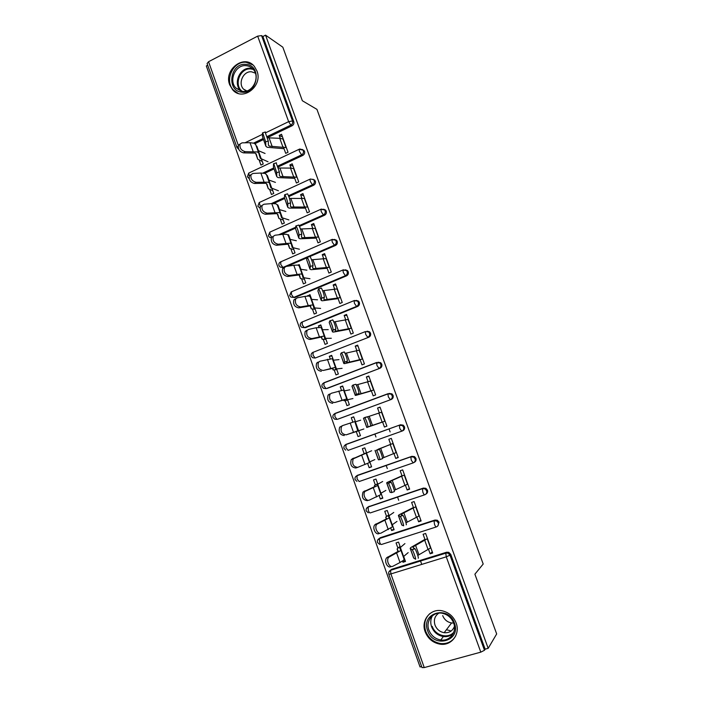 <?xml version="1.0" encoding="UTF-8"?>
<svg xmlns="http://www.w3.org/2000/svg" width="703" height="703" viewBox="0 0 703 703"><rect width="100%" height="100%" fill="white"/><g stroke="black" fill="none" stroke-linecap="round" stroke-linejoin="round"><path stroke-width="1.05" d="M229.696 84.799L232.64 89.764C242.526 101.909 263.212 86.109 256.947 70.941L254.372 66.425C244.539 53.577 223.378 69.553 229.696 84.799M425.174 631.804C428.022 638.79 433.03 642.911 440.219 644.185C451.475 646.031 460.527 634.062 456.124 622.972C453.576 616.645 449.112 612.629 442.723 610.933C430.842 607.787 420.552 620.16 425.174 631.804M207.701 65.23L206.322 65.95L420.06 666.971L421.633 666.541M236.937 147.402L207.086 63.525L208.554 61.723L257.667 36.125L261.569 35.607L262.904 36.53L265.549 35.15L282.826 47.189L302.352 100.749L316.939 109.369L483.198 564.026L474.894 574.184L496.678 633.939L488.181 648.333L485.14 649.168L450.764 554.395L449.99 555.177L484.481 650.275L485.14 649.168M375.964 437.011L374.875 433.988M390.13 431.923L389.031 428.892M387.3 468.55L386.167 465.395M398.706 500.29L397.529 497.012M484.481 650.275L480.799 652.147L424.252 667.586L422.011 667.604L388.812 574.272M421.756 564.404L420.482 560.862M265.549 35.15L488.181 648.333M425.201 540.106L423.101 534.28L425.64 533.472L432.688 552.997L430.139 553.797L432.266 551.829M403.663 556.416L405.473 561.477L402.977 562.259L405.104 560.432M400.385 547.242L398.548 542.118L396.061 542.918L397.889 548.032M428.558 549.403L430.139 553.797M402.538 561.038L402.977 562.259M302.343 149.431L304.522 151.259C304.988 153.069 304.425 154.449 302.844 155.398L278.186 166.971M274.003 168.94L264.688 173.316M262.904 36.53L293.766 121.601C294.223 123.403 293.669 124.782 292.096 125.749L267.553 137.586M263.458 139.554L254.969 143.649M390.086 570.555L391.659 569.289L446.66 552.215L448.769 552.321L450.764 554.395M294.126 176.708L296.402 183.008L298.74 181.928L292.211 163.834L289.882 164.924L291.024 168.096M272.026 188.632L273.748 193.439L271.446 194.503L269.732 189.696M268.977 180.126L267.325 175.495L266.859 175.706M323.661 209.213L325.594 210.083L326.236 211.128C326.71 212.965 326.139 214.336 324.54 215.25L299.487 226.392M295.585 228.124L281.244 234.494M315.823 236.867L317.993 242.86L320.366 241.832L313.749 223.51L311.385 224.556L312.677 228.141M293.283 248.018L295.014 252.869L292.685 253.888L290.954 249.038M290.198 239.407L288.511 234.697L288.01 234.916M345.393 269.785L347.475 270.585L348.231 271.762C348.714 273.616 348.134 274.978 346.509 275.866L294.847 297.545L292.096 297.149M337.8 297.782L339.857 303.476L342.256 302.492L335.559 283.942L333.169 284.943L334.61 288.951M314.803 308.151L316.552 313.046L314.197 314.021L312.448 309.127M311.684 299.434L309.97 294.645L307.756 296.025M367.089 331.175L369.602 331.842L370.507 333.169C370.991 335.041 370.402 336.403 368.759 337.255L315.19 358.047L368.759 337.255M360.05 359.479L361.992 364.866L364.435 363.926L357.651 345.129L355.226 346.087L356.825 350.533M336.596 369.049L338.363 373.978L335.972 374.901L334.206 369.971M333.442 360.217L331.693 355.349L329.312 356.28L330.164 358.671M389.111 393.425L391.966 393.865L393.074 395.358C393.557 397.248 392.968 398.61 391.29 399.436L337.712 419.208M335.586 413.39L336.043 413.171M382.59 421.976L384.418 427.037L386.896 426.141L380.024 407.107L377.564 408.021L379.321 412.916M358.671 430.711L360.454 435.684L358.02 436.563L356.245 431.589M355.472 421.774L353.697 416.817L351.28 417.705L352.862 422.125M357.555 475.272L411.905 456.326L414.55 456.651L415.921 458.356C416.413 460.272 415.816 461.616 414.111 462.416L414.005 462.469M405.429 485.281L407.134 490.009L409.647 489.165L402.687 469.885L400.183 470.746L402.116 476.098M381.026 493.163L382.819 498.181L380.358 499.007L382.643 497.671M377.783 484.103L375.982 479.068L373.521 479.912L375.323 484.947M379.198 495.773L380.358 499.007M378.97 538.735L380.393 537.663L434.999 520.044L437.319 520.229L439.076 522.18L437.776 525.976M392.309 524.693L394.111 529.728L391.633 530.537L393.838 528.955M389.049 515.571L387.23 510.492L384.752 511.309L386.571 516.389M390.833 528.296L391.633 530.537M416.958 517.241L418.601 521.793L421.132 520.976L414.129 501.582L411.606 502.417L413.619 507.997M368.214 506.828L423.417 488.075L425.913 488.339L427.459 490.167C427.942 491.951 427.424 493.26 425.895 494.112M369.813 461.836L371.597 466.836L369.154 467.688L371.518 466.59M366.588 452.837L364.804 447.846L362.37 448.707L364.154 453.707M367.643 463.453L369.154 467.688M393.97 453.523L395.736 458.418L398.232 457.548L391.316 438.4L388.838 439.278L390.683 444.401M401.747 431.176C403.434 430.368 404.04 429.006 403.548 427.099L402.318 425.5L399.322 425.368L399.779 428.47L401.747 431.176L348.073 450.368L345.99 447.758L345.946 444.393L400.473 424.77L403.232 425.157L404.462 426.756C404.954 428.654 404.348 430.016 402.67 430.825L401.888 431.124M347.598 399.779L349.373 404.735L346.957 405.64L345.191 400.684M344.417 390.894L342.66 385.982L340.261 386.896L341.473 390.297M371.289 390.631L373.17 395.851L375.63 394.928L368.803 376.026L366.36 376.957L368.038 381.624M378.012 362.203L380.762 362.757L381.755 364.163C382.239 366.043 381.65 367.405 379.989 368.249L326.236 388.592M325.665 338.503L327.431 343.416L325.05 344.365L323.292 339.461M322.528 329.733L320.796 324.9L318.433 325.858L318.925 327.246M348.89 328.538L350.885 334.074L353.31 333.108L346.57 314.434L344.162 315.419L345.683 319.645M356.219 300.366L358.512 301.121L359.338 302.369C359.813 304.223 359.233 305.594 357.599 306.464L305.577 327.642L302.879 327.282M304.012 277.993L305.752 282.87L303.406 283.863L301.666 278.994M300.91 269.328L299.206 264.574L297.993 265.101M326.781 267.228L328.89 273.072L331.28 272.061L324.619 253.625L322.238 254.653L323.608 258.449M283.353 267.843L281.393 267.21M334.373 239.407L336.509 240.241L337.203 241.349C337.677 243.194 337.106 244.565 335.489 245.461L309.505 256.692M307.035 257.764L287.439 266.226M282.624 218.238L284.346 223.062L282.035 224.099L280.312 219.274M279.557 209.679L277.887 205.004L277.421 205.214M304.944 206.691L307.158 212.842L309.513 211.788L302.94 193.58L300.594 194.652L301.815 198.026M312.984 179.23L315.348 181.102C315.814 182.921 315.252 184.3 313.661 185.232L288.845 196.576M284.61 198.51L273.678 203.501M261.498 159.212L263.212 164.001L260.927 165.082L259.214 160.293M258.467 150.758L256.823 146.162L256.367 146.382M283.379 146.918L285.708 153.351L288.028 152.252L281.534 134.273L279.223 135.389L280.295 138.35M418.601 521.793L420.816 520.115M407.134 490.009L409.436 488.594M395.736 458.418L398.135 457.284M377.564 408.021L380.095 407.309M351.28 417.705L353.758 416.993M366.36 376.957L368.978 376.509M340.261 386.896L342.818 386.422M355.226 346.087L357.932 345.902M329.312 356.28L331.948 356.043M344.162 315.419L346.948 315.489M318.433 325.858L321.139 325.849M333.169 284.943L336.043 285.26M307.615 295.629L310.401 295.84M322.238 254.653L325.199 255.224M299.144 265.927L299.724 266.015M311.385 224.556L314.426 225.373M288.52 236.243L289.118 236.384M300.594 194.652L303.714 195.706M277.966 206.744L278.573 206.928M289.882 164.924L293.072 166.224M267.474 177.428L268.098 177.648M279.223 135.389L282.492 136.927M257.043 148.289L257.676 148.553M417.784 555.458L430.816 547.813M410.236 548.56L413.592 557.892L415.473 559.193C416.44 559.975 413.399 551.161 412.213 549.746L414.717 548.516L413.048 547.646L413.408 546.697L427.477 538.568M424.937 539.368L410.824 547.514L410.174 548.375L412.002 549.535M414.717 548.516L414.919 548.718C416.123 550.133 419.164 558.938 418.188 558.173M390.965 566.644C387.538 568.745 383.741 560.774 386.72 557.734L397.546 551.706L398.144 550.95L397.107 548.973L400.051 546.31M404.128 559.254L403.496 560.335L400.025 562.505L392.977 566.196C389.559 568.296 385.754 560.309 388.724 557.268L386.72 557.734M404.937 543.595L399.726 548.032L400.807 550.01L400.112 550.897L388.724 557.268M408.171 552.62L403.241 556.811M454.402 623.069C461.555 641.136 433.391 648.931 427.661 630.696C420.526 612.919 448.409 604.721 454.402 623.069M453.637 623.043C451.581 617.928 447.969 614.712 442.802 613.385C433.356 610.986 425.227 620.837 428.909 630.099C431.15 635.626 435.113 638.922 440.799 639.976C449.841 641.549 457.178 631.944 453.637 623.043L451.572 622.963C447.336 622.164 444.366 619.712 442.688 615.591M454.419 626.408C452.6 631.004 449.182 633.104 444.155 632.7C439.788 631.856 436.73 629.317 434.999 625.064C433.505 619.932 434.779 615.96 438.813 613.139M429.832 613.614C424.893 618.306 423.514 624.185 425.702 631.259C428.522 638.183 433.496 642.278 440.614 643.544C447.433 644.115 452.486 641.514 455.781 635.749M446.414 629.73L450.236 630.679M245.918 64.386C262.114 65.063 257.904 94.395 241.973 92.172C225.962 91.346 230.03 62.409 245.918 64.386M242.553 91.381C252.79 92.919 260.505 77.093 253.221 69.333C251.331 67.163 248.994 65.941 246.199 65.669C235.751 64.254 228.29 80.441 235.856 87.989L242.553 91.381M246.173 91.091L243.519 89.123C237.658 83.235 243.484 70.695 251.604 71.82L255.374 73.156M252.799 64.843L246.217 62.321C233.211 60.572 223.993 80.731 233.414 90.063L238.194 93.394M405.983 522.786L419.269 515.835M398.425 515.633L401.773 524.965L403.478 525.791C404.357 526.362 401.413 517.777 400.262 516.406L402.74 515.194L401.07 514.543L401.65 513.963L415.956 506.643M413.434 507.478L399.084 514.807L398.373 515.51L400.033 516.195M402.74 515.194L402.968 515.404C404.137 516.767 407.081 525.343 406.185 524.781M394.234 490.334L407.802 484.059M386.685 482.935L390.033 492.249L391.571 492.61C392.362 492.988 389.506 484.613 388.39 483.295L390.85 482.091L389.462 481.977L389.972 481.45L404.506 474.938M402.002 475.79L387.415 482.32L386.659 482.856L388.144 483.084M390.85 482.091L391.096 482.302C392.23 483.62 395.077 491.986 394.269 491.617L391.633 492.583M382.511 458.101L396.404 452.495M375.024 450.447L378.372 459.753L379.734 459.657C380.446 459.841 377.678 451.669 376.597 450.395L378.363 449.147L393.135 443.426M390.648 444.305L376.342 450.184M379.031 449.208L379.295 449.41C380.393 450.685 383.161 458.857 382.432 458.672L379.761 459.648M364.629 417.503L367.572 416.738C369.462 420.42 370.499 423.496 370.674 425.948L385.086 421.132M367.625 416.817L381.834 412.116M382.608 422.028L366.781 427.477L363.46 418.197L367.572 416.738M366.781 427.477L367.985 426.914C367.792 424.463 366.755 421.396 364.875 417.705M353.011 385.033L355.929 384.277C357.748 387.836 358.776 390.894 358.996 393.443L357.932 394.445L358.679 394.357L373.838 389.963M356.342 384.963L370.604 381.008M355.252 395.341L351.966 386.193L352.95 385.059L355.929 384.277M371.377 390.886L356.175 395.297L355.27 395.402L356.307 394.392C356.07 391.852 355.05 388.794 353.231 385.226M379.172 533.542C375.78 535.458 371.984 527.795 374.831 524.781L385.903 519.139L386.545 518.524L385.727 517.162L388.812 514.912M392.52 526.802L381.158 533.032C377.775 534.948 373.97 527.268 376.808 524.253L374.831 524.781M393.768 512.452L388.337 516.222L389.207 517.575L388.451 518.304L376.808 524.253M396.984 521.415L391.87 525.027M367.449 500.659C362.95 500.149 361.474 497.276 363.02 492.038L374.339 486.784L375.024 486.309L374.427 485.545L377.643 483.717M380.982 494.56L369.409 500.088C366.061 501.828 362.265 494.437 364.971 491.441L363.02 492.038M382.678 481.502L377.028 484.613L377.678 485.36L376.87 485.922L364.971 491.441M385.868 490.413L380.56 493.444M357.493 467.433L355.815 467.996C351.359 467.433 349.857 464.604 351.298 459.507L366.544 452.714M369.514 462.539L357.748 467.354C353.293 466.792 351.781 463.954 353.222 458.848L351.298 459.507M371.65 450.755L353.222 458.848M374.822 459.604L369.33 462.056M366.228 453.338L369.514 462.565M363.846 428.988L357.836 430.974L354.839 421.563L342.827 425.508L341.553 426.457C340.217 431.431 341.755 434.226 346.157 434.841L358.697 430.772M358.135 430.719L346.157 434.841M344.25 435.544C339.857 434.929 338.319 432.143 339.663 427.178L342.651 425.57M360.692 420.192L354.971 421.914M343.565 390.024L331.333 393.267L329.962 394.278C328.732 399.111 330.287 401.87 334.637 402.547L343.354 400.112L344.171 400.007L344.136 400.833L347.713 400.104M352.941 398.557L346.72 399.91L346.79 399.058L345.841 399.181L334.637 402.547M332.765 403.311C328.415 402.634 326.86 399.884 328.099 395.06L329.47 394.049M349.804 389.814L343.899 390.991M344.057 351.878L344.347 352.027C346.113 355.463 347.133 358.512 347.387 361.157L346.5 362.388L347.282 362.625L362.66 358.996M345.076 353.345L359.444 350.103M343.802 363.425L340.56 354.136L341.377 352.809L344.347 352.027M360.217 359.945L344.795 363.583L343.837 363.539L344.707 362.089C344.435 359.453 343.416 356.403 341.667 352.959M376.474 363.231L379.295 362.572M332.343 358.671L319.918 361.245L318.45 362.3C317.317 367.01 318.898 369.725 323.204 370.463L332.071 368.53L332.923 368.565L333.099 369.963L336.807 369.629M342.097 368.319L335.674 369.04L335.533 367.616L334.531 367.581L323.204 370.463M321.359 371.289C317.062 370.56 315.48 367.845 316.622 363.143L318.081 362.089M338.987 359.628L332.906 360.252M332.554 319.865L332.853 319.979C334.558 323.31 335.559 326.341 335.867 329.074L335.12 330.928L335.955 331.095L351.553 328.222M333.855 321.948L348.354 319.382M332.422 331.719L329.189 322.457L329.883 320.779L332.853 319.979M349.127 329.189L333.486 332.088L332.484 331.886L333.187 329.997C332.871 327.273 331.86 324.232 330.173 320.902M321.201 327.519L316.139 327.747L308.573 329.435L307.026 330.524C305.981 335.111 307.58 337.8 311.842 338.591L310.023 339.47L320.849 337.159L321.754 337.317L322.132 339.285L325.964 339.338M331.324 338.266L324.698 338.363L324.355 336.368L323.292 336.175L311.842 338.591M310.023 339.47C305.77 338.688 304.171 335.999 305.216 331.429L306.772 330.331M328.231 329.637L321.974 329.716M321.13 288.063L321.42 288.142C323.072 291.367 324.065 294.39 324.417 297.211L323.784 299.144L324.698 299.777L340.507 297.65M322.677 290.761L337.343 288.863M321.122 300.225L317.897 290.98L318.459 288.959L321.42 288.142M338.108 298.634L322.255 300.787L321.192 300.436L321.746 298.116C321.385 295.304 320.383 292.272 318.749 289.047M310.12 296.569L308.925 296.016L304.935 296.402L297.307 297.826L295.673 298.951C294.715 303.415 296.341 306.069 300.55 306.921L298.766 307.861L309.707 305.981L310.656 306.271L311.236 308.802L315.19 309.241M320.612 308.406L313.784 307.879L313.239 305.322L312.132 304.979L300.55 306.921M298.766 307.861C294.557 307.018 292.931 304.373 293.898 299.909L295.532 298.784M317.536 299.821L311.113 299.364M309.777 256.463L310.067 256.498C311.666 259.627 312.65 262.641 313.037 265.558L312.536 267.825L313.52 268.651L329.54 267.263M311.561 259.785L326.394 258.537M309.891 268.933L306.675 259.715L307.106 257.351L310.067 256.498M327.159 268.274L311.086 269.688L309.979 269.196L310.375 266.446C309.97 263.546 308.977 260.523 307.396 257.395M299.118 265.813L297.861 265.075L293.81 265.268L286.112 266.428L284.399 267.579C283.52 271.929 285.163 274.557 289.337 275.462L287.58 276.464L298.634 275.014L299.619 275.427L300.401 278.502L304.487 279.328M309.97 278.722L302.949 277.588L302.202 274.478L301.042 273.985L289.337 275.462M287.58 276.464C283.406 275.558 281.771 272.94 282.65 268.59L284.364 267.439M306.912 270.189L300.322 269.205M298.494 225.074L298.784 225.065C300.33 228.097 301.315 231.111 301.736 234.108L301.455 237.192L302.413 237.728L318.644 237.069M300.489 229.002L315.515 228.396M298.731 237.842L295.524 228.651L295.831 225.953L298.784 225.065M316.271 238.106L299.996 238.792L298.837 238.15L299.074 234.987C298.634 231.99 297.65 228.976 296.121 225.944M288.177 235.25L286.859 234.336L282.755 234.319L274.996 235.233L273.203 236.401C272.404 240.637 274.065 243.238 278.195 244.205L276.464 245.268L287.632 244.231L288.661 244.776L289.636 248.396L293.845 249.591M299.399 249.222L292.176 247.482L291.235 243.827L290.023 243.185L278.195 244.205M276.464 245.268C272.333 244.301 270.673 241.709 271.481 237.473L273.265 236.305M296.358 240.742L289.592 239.231M287.29 193.887L287.58 193.835C289.065 196.77 290.049 199.784 290.515 202.859L290.374 206.357L291.376 207.007L307.809 207.06M289.478 198.413L304.698 198.448M287.641 206.954L284.443 197.78L284.627 194.749L287.58 193.835M305.462 208.123L288.977 208.097L287.773 207.306L287.852 203.729C287.378 200.654 286.393 197.64 284.908 194.696M277.316 204.889L275.928 203.791L271.771 203.58L263.941 204.239L262.087 205.417C261.349 209.547 263.027 212.13 267.122 213.158L265.418 214.266L276.701 213.65L277.773 214.318L278.942 218.484L283.274 220.048M288.889 219.898L281.472 217.57L280.339 213.369L279.073 212.578L267.122 213.158M265.418 214.266C261.331 213.246 259.653 210.672 260.391 206.541L262.105 205.381M285.866 211.471L278.933 209.45M276.156 162.885L279.355 171.822L279.372 175.706L280.409 176.479L297.053 177.244M278.52 168.017L290.515 168.087L293.959 168.676M276.631 176.26L273.441 167.112L273.502 163.755L276.437 162.797M294.715 178.325L278.028 177.595L276.771 176.664L276.71 172.674L273.775 163.65M266.516 174.713L265.075 173.439L260.848 173.035L252.966 173.439L251.041 174.625C250.373 178.659 252.069 181.216 256.12 182.305L254.442 183.474L265.839 183.272L266.955 184.063L268.318 188.756L272.764 190.689M278.441 190.759L270.831 187.842L269.504 183.105L268.195 182.174L256.12 182.305M254.442 183.474C250.391 182.393 248.704 179.845 249.372 175.812L251.024 174.652M275.435 182.385L268.344 179.845M265.093 132.041L268.274 140.978L268.432 145.257L269.513 146.154L286.349 147.612M267.615 137.806L279.776 138.324L283.283 139.097M265.681 145.767L262.5 136.637L262.447 132.955L265.365 131.953M284.03 148.72L267.149 147.279L265.848 146.206L265.629 141.821L262.711 132.797M255.787 144.73L254.284 143.271L250.004 142.683L242.06 142.841L240.066 144.027C239.468 147.964 241.173 150.504 245.198 151.646L243.546 152.876L255.048 153.078L256.2 153.983L257.746 159.203L262.316 161.497M268.054 161.787L260.259 158.298L258.748 153.034L257.386 151.953L245.198 151.646M243.546 152.876C239.53 151.734 237.816 149.203 238.422 145.266L240.022 144.115M265.066 153.465L257.808 150.433M480.799 652.147L446.273 556.829L390.903 573.929L424.252 667.586M448.769 552.321L447.987 553.085L449.99 555.177L446.273 556.829L445.755 553.191L446.66 552.215M390.903 573.929L388.794 574.237C388.337 572.488 388.917 571.179 390.552 570.309L445.878 552.98L447.987 553.085L445.755 553.191L390.552 570.309L390.903 573.929M208.554 61.723L238.352 145.416M245.013 142.779L262.465 134.326M265.796 132.718L288.643 121.654L257.667 36.125M261.569 35.607L292.518 120.951L293.766 121.601M292.096 125.749L290.857 125.108L288.643 121.654L292.518 120.951C292.984 122.761 292.43 124.15 290.857 125.108L267.228 136.514M238.73 149.335L236.964 147.481L238.132 146.127M391.659 569.289L388.873 571.952M436.22 526.96L381.58 544.456C380.956 544.684 380.288 543.894 379.567 542.083L379.409 538.366L434.999 520.044M437.319 520.229L436.51 520.888L434.032 520.923L434.533 524.429C435.262 526.275 435.895 527.092 436.422 526.89C438.154 526.125 438.769 524.781 438.268 522.839L436.51 520.888L434.182 520.703L379.225 538.603C377.616 539.482 377.045 540.774 377.502 542.488L379.699 544.412M380.393 537.663L377.634 540.124M424.647 494.824L370.34 512.891C369.699 513.058 369.013 512.241 368.302 510.44L368.187 506.845L423.417 488.075M369.198 506.248L366.465 508.48M413.153 462.899L359.171 481.529L357.106 478.998L357.027 475.518L411.905 456.326M358.082 475.026L355.384 477.021M344.391 445.746L345.946 444.393L400.473 424.77M391.29 399.436L338.152 419.085M391.966 393.865L391.017 394.093L392.125 395.596C392.608 397.494 392.019 398.856 390.332 399.682L388.337 396.896L387.898 393.917L334.628 413.751C333.117 414.629 332.581 415.877 333.029 417.494L334.584 419.146L337.045 419.392L334.936 416.712L334.927 413.461L388.091 393.671M379.989 368.249L327.22 388.416M380.762 362.757L379.778 362.889L380.771 364.295C381.254 366.184 380.666 367.546 378.996 368.39L376.975 365.525L376.553 362.669L323.652 383.021C322.159 383.9 321.64 385.139 322.088 386.738L323.529 388.328L326.087 388.627L323.951 385.868L323.986 382.731L376.703 362.449M357.599 306.464L356.544 306.411L304.373 327.66L305.577 327.642M358.512 301.121L354.066 300.752L354.47 303.388L356.544 306.411C358.187 305.533 358.767 304.162 358.284 302.299L357.458 301.051L354.716 300.515M346.509 275.866L345.419 275.708L293.617 297.457L294.847 297.545M347.475 270.585L342.932 270.084L343.328 272.615L345.419 275.708C347.054 274.82 347.625 273.449 347.15 271.595L346.394 270.418L343.486 269.864M335.489 245.461L334.364 245.206L282.931 267.448L283.845 267.579M336.509 240.241L331.869 239.6L332.247 242.034L334.364 245.206C335.99 244.301 336.561 242.93 336.087 241.085L335.384 239.969L332.37 239.398M324.54 215.25L323.389 214.898L299.153 225.681M295.682 227.227L278.652 234.802M325.594 210.083L320.876 209.309L321.245 211.656L323.389 214.898C324.997 213.984 325.559 212.605 325.094 210.768L324.443 209.714L321.341 209.116M313.661 185.232L312.475 184.784L288.52 195.742M284.451 197.596L271.296 203.615M310.383 179.01L313.564 179.643L310.383 179.01M302.844 155.398L301.631 154.853L277.861 166.022M273.66 167.999L262.94 173.035M263.08 138.517L253.669 143.061M425.913 488.339L422.389 488.875L422.872 492.232C423.601 494.068 424.234 494.921 424.788 494.78C426.51 493.998 427.116 492.645 426.616 490.72L425.069 488.884L422.565 488.629L367.968 507.1C366.386 507.979 365.824 509.253 366.272 510.94L368.275 512.795M414.55 456.651L410.816 457.02L411.281 460.245L413.232 462.873C414.937 462.082 415.543 460.72 415.042 458.804L413.672 457.091L411.018 456.765L356.781 475.79C355.226 476.669 354.672 477.935 355.12 479.595M403.232 425.157L399.55 425.104L345.674 444.674C344.136 445.553 343.591 446.809 344.039 448.444L345.718 450.157M391.017 394.093L387.898 393.917L391.017 394.093M379.778 362.889L376.553 362.669L379.778 362.889M369.602 331.842L368.583 331.869L369.488 333.196C369.971 335.076 369.391 336.438 367.731 337.299L365.683 334.356L365.279 331.614L312.747 352.475C311.28 353.363 310.761 354.593 311.209 356.175L312.554 357.713L315.19 358.047L313.037 355.208L313.107 352.185M368.583 331.869L365.279 331.614L368.583 331.869M354.4 300.489L301.903 322.115C300.462 323.002 299.961 324.232 300.401 325.805L301.666 327.29L304.373 327.66L302.193 324.751L302.299 321.833M289.662 295.62L290.857 297.061L293.617 297.457L291.42 294.478L291.552 291.675M289.654 295.576L291.139 291.947L343.284 269.829M332.247 239.363L280.435 261.964C279.021 262.852 278.546 264.073 278.994 265.62L280.119 267.035L282.931 267.448L280.708 264.398L280.884 261.701M271.657 237.21L270.066 234.503L269.794 232.157L268.388 235.813L269.46 237.183L271.288 237.86M269.89 232.122L321.28 209.09M260.365 206.594L259.222 202.543L257.852 206.19L259.978 208.141M259.688 202.323L309.953 179.212L310.304 181.462L312.475 184.784C314.074 183.843 314.636 182.464 314.171 180.636L313.564 179.643L314.751 180.1M249.275 175.996L248.713 173.096L247.377 176.743L249.126 178.58M303.96 150.31L299.091 149.291L299.443 151.461L301.631 154.853C303.213 153.904 303.775 152.516 303.309 150.706L302.747 149.748L299.803 149.01M249.205 172.868L299.513 149.106M415.57 545.317L418.962 554.755M410.367 548.656L413.795 558.208M424.761 540.343L428.118 549.649M427.239 538.77L430.579 548.024M400.025 562.505L396.624 552.997M387.555 557.075L389.559 556.609M403.575 556.495L400.288 547.321M397.933 551.345L397.133 549.105M453.242 633.508C450.5 635.987 447.213 637.006 443.373 636.558C437.749 635.521 433.83 632.269 431.598 626.804C430.271 622.84 430.535 619.15 432.407 615.74M432.248 626.382C435.175 635.591 448.031 639.15 453.769 632.225M241.129 91.144L240.364 90.388C232.878 82.91 240.268 66.89 250.628 68.305L252.623 68.683M253.335 69.465L250.989 68.973C240.25 67.488 233.422 84.87 242.14 91.328M403.865 512.751L407.23 522.118M398.539 515.694L401.94 525.185M413.179 508.216L416.51 517.461M415.701 506.819L419.023 516.02M392.23 480.386L395.578 489.701M386.791 482.961L390.174 492.381M401.668 476.291L404.981 485.483M404.243 475.079L407.547 484.218M380.666 448.242L383.996 457.495M375.121 450.43L378.478 459.797M390.227 444.577L393.522 453.707M392.863 443.54L396.141 452.618M369.189 416.299L372.493 425.491M363.521 418.127L366.861 427.424M370.674 425.948L367.985 426.914M378.864 413.065L382.133 422.134M381.553 412.204L384.805 421.22M357.774 384.567L361.061 393.706M352.001 386.026L355.314 395.262M358.996 393.443L356.307 394.392M367.572 381.755L370.824 390.771M370.314 381.061L373.548 390.024M388.276 529.623L384.901 520.176M375.78 524.034L377.757 523.507M392.212 524.754L388.952 515.633M386.316 518.832L385.745 517.25M376.606 496.959L373.249 487.574M364.084 491.212L366.035 490.624M380.929 493.216L377.687 484.156M374.769 486.538L374.435 485.597M365.006 464.507L361.676 455.192M352.475 458.611L354.391 457.952M369.716 461.88L366.491 452.881M353.486 432.275L350.182 423.013M358.565 430.746L355.366 421.8M342.045 400.253L338.758 391.053M347.493 399.805L344.312 390.921M344.11 400.798L343.837 400.016M346.447 353.047L349.707 362.115M340.56 354.136L343.855 363.31M347.387 361.157L344.707 362.089M356.351 350.648L359.576 359.602M359.145 350.12L362.361 359.031M330.674 368.434L327.413 359.295M336.491 369.057L333.327 360.226M333.064 369.892L332.563 368.495M335.182 321.728L338.424 330.735M329.189 322.457L332.457 331.579M335.867 329.074L333.187 329.997M345.199 319.733L348.416 328.635M348.047 319.382L351.236 328.231M319.382 336.834L316.139 327.747M325.559 338.512L322.413 329.733M322.079 339.18L321.368 337.176M323.995 290.603L327.211 299.557M317.897 290.98L321.148 300.04M324.417 297.211L321.746 298.116M334.127 289.021L337.317 297.861M337.018 288.828L340.19 297.624M308.16 305.427L304.935 296.402M314.689 308.151L311.57 299.425M311.174 308.661L310.243 306.051M312.879 259.679L316.078 268.581M306.675 259.715L309.9 268.713M313.037 265.558L310.375 266.446M323.116 258.502L326.289 267.289M326.06 258.476L329.215 267.21M297.009 274.223L293.81 265.268M303.889 277.984L300.787 269.311M300.33 278.335L299.179 275.128M301.833 228.958L305.005 237.799M295.524 228.651L298.731 237.588M301.736 234.108L299.074 234.987M312.185 228.176L315.331 236.902M315.172 228.308L318.31 236.99M285.936 243.229L282.755 234.319M293.16 248.001L290.075 239.38M289.557 248.203L288.195 244.407M290.857 198.431L294.012 207.218M284.443 197.78L287.632 206.664M290.515 202.859L287.852 203.729M301.315 198.035L304.443 206.708M304.355 198.325L307.466 206.954M274.926 212.429L271.771 203.58M282.492 218.202L279.434 209.643M278.845 218.246L277.281 213.879M279.952 168.096L283.089 176.831M273.441 167.112L276.604 175.935M279.355 171.822L276.71 172.674M290.515 168.087L293.617 176.708M293.599 168.535L296.692 177.112M263.994 181.822L260.848 173.035M271.894 188.589L268.854 180.082M268.203 188.492L266.437 183.545M269.108 137.955L272.228 146.628M262.5 136.637L265.646 145.407M268.274 140.978L265.629 141.821M279.776 138.324L282.87 146.892M282.914 138.93L285.989 147.454M253.124 151.417L250.004 142.683M261.367 159.159L258.335 150.706M257.632 158.913L255.664 153.403M440.693 643.553L440.219 644.185M355.129 479.604L356.948 481.379M412.213 549.746L414.919 548.718M404.172 559.403L400.807 550.01M444.155 632.7L451.572 622.963M453.312 633.359C450.553 635.899 447.24 636.971 443.373 636.558L440.799 639.976M445.755 636.663L446.343 635.872M241.155 91.153L235.856 87.989M243.519 89.123L246.832 90.907M400.262 516.406L402.968 515.404M388.39 483.295L391.096 482.302M376.597 450.395L379.295 449.41M392.546 526.907L389.207 517.575M380.991 494.631L377.678 485.36M341.553 426.457L339.663 427.178M329.962 394.278L328.099 395.06M346.79 399.058L343.539 389.972M318.45 362.3L316.622 363.143M335.533 367.616L332.299 358.583M307.026 330.524L305.216 331.429M324.355 336.368L321.139 327.396M295.673 298.951L293.898 299.909M313.239 305.322L310.049 296.402M284.399 267.579L282.65 268.59M302.202 274.478L299.03 265.611M273.203 236.401L271.481 237.473M291.235 243.827L288.081 235.022M262.087 205.417L260.391 206.541M280.339 213.369L277.202 204.626M251.041 174.625L249.372 175.812M269.504 183.105L266.393 174.414M240.066 144.027L238.422 145.266M258.748 153.034L255.655 144.396"/></g></svg>
